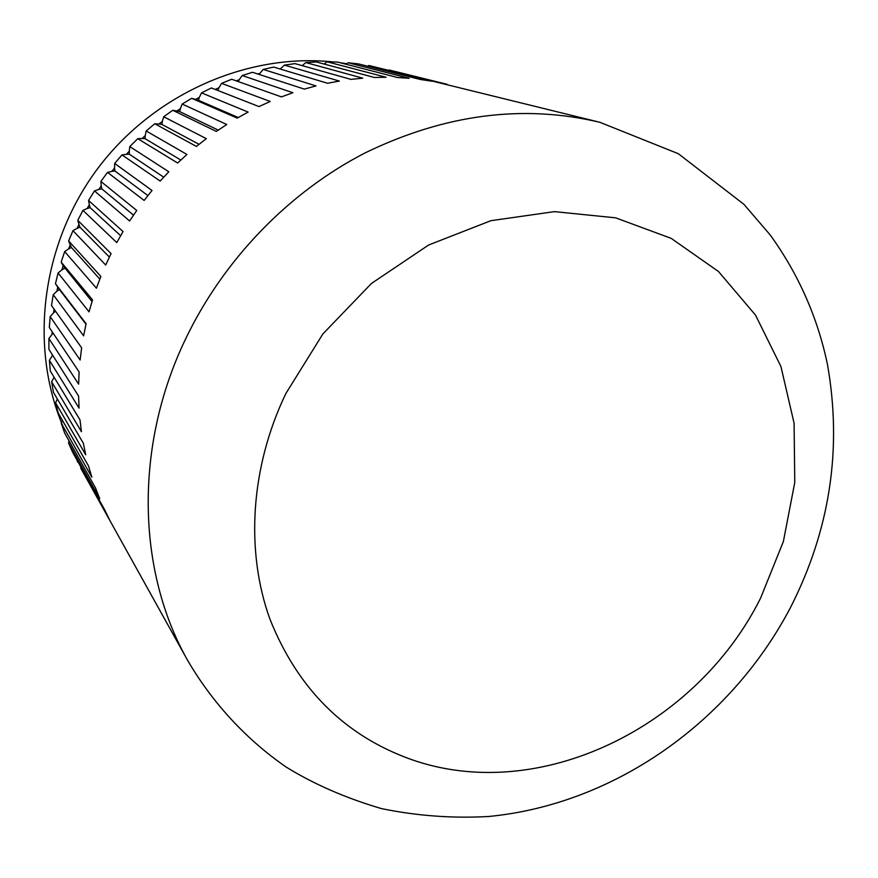 <?xml version="1.0" encoding="UTF-8"?>
<svg xmlns="http://www.w3.org/2000/svg" width="878" height="878" viewBox="0 0 878 878"><rect width="100%" height="100%" fill="white"/><g stroke="black" fill="none" stroke-linecap="round" stroke-linejoin="round"><path stroke-width="1.32" d="M53.24 294.701L56.905 291.211L57.739 287.073L55.457 283.715L86.11 323.708L83.619 335.846L53.24 294.701L51.495 305.555L81.643 347.82L80.128 360.013L50.178 316.607L49.311 327.483L79.13 371.998L78.614 384.158L48.894 338.524L48.916 349.345L78.592 396.077L79.064 408.116L49.387 360.287L52.263 355.842L52.197 354.514M48.894 338.524L52.054 334.364L52.153 331.719M50.178 316.607L53.602 312.766L54.041 309.111M61.186 262.127L92.53 299.848L89.051 311.844L58.08 272.97L61.943 269.842L63.117 265.76L61.186 262.127L64.665 251.569L68.703 248.825L70.207 244.83L68.638 240.945L72.962 230.651L77.143 228.324L78.954 224.439L77.791 220.345L82.927 210.38L87.207 208.47L89.326 204.739L88.557 200.458L94.473 190.91L98.819 189.428L101.222 185.862L100.882 181.439L107.533 172.384L111.901 171.342L114.579 167.972L114.656 163.44L121.998 154.923L126.355 154.33L129.285 151.181L129.801 146.582L137.769 138.68L142.071 138.526L145.243 135.629L146.187 130.987L154.726 123.765L158.951 124.039L162.32 121.416L163.692 116.774L172.746 110.277L176.84 110.979L180.385 108.642L182.185 104.054L191.678 98.314L195.607 99.433L199.317 97.392L201.534 92.881L211.389 87.954L258.999 106.578L270.226 101.464L221.574 83.355L231.726 79.261L281.41 96.887L292.912 92.728L242.174 75.53L252.546 72.292L304.326 89.106L316.014 85.912L263.18 69.439L273.684 67.068L327.56 83.267L339.347 81.061L284.428 65.115L294.997 63.622L350.959 79.382L362.768 78.175L305.764 62.557L316.332 61.954L374.346 77.473L386.079 77.253L327.055 61.789L337.536 62.053L397.547 77.516L409.137 78.274L348.138 62.777L358.476 63.907L420.419 79.492L431.789 81.204L368.881 65.499L599.883 122.305C523.036 104.054 444.806 114.239 365.193 152.86C289.038 192.041 223.747 259.372 185.741 338.656C133.774 446.452 137.045 571.172 187.683 660.486C212.849 703.432 246.488 739.627 286.195 767.087C314.148 784.317 345.932 798.157 381.546 808.627C417.006 815.892 452.752 818.515 488.794 816.485C614.82 804.27 730.474 721.628 790.233 608.037C829.951 530.202 842.364 449.031 827.471 364.513C817.627 317.452 798.541 274.276 770.225 234.986L743.962 204.365L678.321 153.705L599.883 122.305M215.198 89.446L218.962 87.745L221.574 83.355M236.16 80.842L239.178 79.766L242.174 75.53M257.825 74.004L259.811 73.489L263.18 69.439M280.203 69.033L284.428 65.115M62.832 425.995C29.128 346.404 41.277 244.885 96.854 169.695C152.509 94.572 246.29 53.042 332.586 61.877M340.39 62.788L346.7 63.721M389.02 69.966L447.242 84.354M201.534 92.881L248.123 112.077L237.247 118.113L191.678 98.314M182.185 104.054L226.765 124.5L216.328 131.426L172.746 110.277M163.692 116.774L206.33 138.658L196.409 146.428L154.726 123.765M146.187 130.987L186.959 154.451L177.641 163.012L137.769 138.68M129.801 146.582L168.806 171.781L160.169 181.055L121.998 154.923M114.656 163.44L152.026 190.493L144.124 200.425L107.533 172.384M100.882 181.439L136.727 210.479L129.615 220.982L94.473 190.91M88.557 200.458L123.041 231.562L116.774 242.569L82.927 210.38M77.791 220.345L111.056 253.61L105.689 265.024L72.962 230.651M68.638 240.945L100.871 276.427L96.426 288.182L64.665 251.569M55.457 283.715L58.08 272.97M187.683 660.486L80.644 467.952L109.322 519.304L104.273 509.053L72.709 452.4L68.528 442.94L99.73 498.715L95.526 487.959L64.665 433.095L61.262 423.218L91.828 477.16L88.524 465.966L58.211 413L55.61 402.782L85.715 454.771L83.322 443.214L53.393 392.246L51.637 381.765L81.434 431.713L79.997 419.871L50.287 370.977L49.387 360.287M367.608 66.212L368.881 65.499M345.932 64.215L348.138 62.777M324.114 64.039L327.055 61.789M302.262 65.674L305.764 62.557M259.251 74.465L259.811 73.489M238.311 81.599L239.178 79.766M217.909 90.511L218.962 87.745M238.267 117.531L198.461 100.311L199.317 97.392M195.607 99.433L198.461 100.311M176.84 110.979L179.76 111.627L180.385 108.642M218.249 130.109L179.76 111.627M199.043 144.31L161.925 124.435L162.32 121.416M158.951 124.039L161.925 124.435M142.071 138.526L145.089 138.68L145.243 135.629M180.802 160.026L145.089 138.68M163.703 177.169L129.384 154.232L129.285 151.181M126.355 154.33L129.384 154.232M111.901 171.342L114.919 170.99L114.579 167.972M147.888 195.585L114.919 170.99M133.489 215.154L101.804 188.847L101.222 185.862M98.819 189.428L101.804 188.847M87.207 208.47L90.138 207.647L89.326 204.739M120.626 235.699L90.138 207.647M109.377 257.067L80.008 227.259L78.954 224.439M77.143 228.324L80.008 227.259M68.703 248.825L71.48 247.552L70.207 244.83M99.818 279.083L71.48 247.552M92.014 301.527L63.117 265.76M61.943 269.842L64.61 268.35M56.905 291.211L59.43 289.52L57.739 287.073M86 324.223L59.43 289.52M53.602 312.766L55.544 311.229M52.054 334.364L53.218 333.3M51.637 381.765L54.096 377.255M55.61 402.782L57.344 398.963M61.262 423.218L62.36 420.244M68.528 442.94L69.099 440.965M77.341 461.806L77.505 461.016M760.611 598.072C696.32 727.258 538.741 805.049 410.487 759.218C344.483 735.358 297.598 688.593 269.853 618.935C245.368 550.934 250.406 467.348 285.855 393.531L322.884 333.936L371.504 283.418L428.705 244.962L490.934 220.685L554.446 211.631L615.61 217.832L671.176 238.355L718.478 271.5L755.508 315.081L780.948 366.554L794.085 423.218L794.777 482.406L783.374 541.517L760.611 598.072"/></g></svg>
